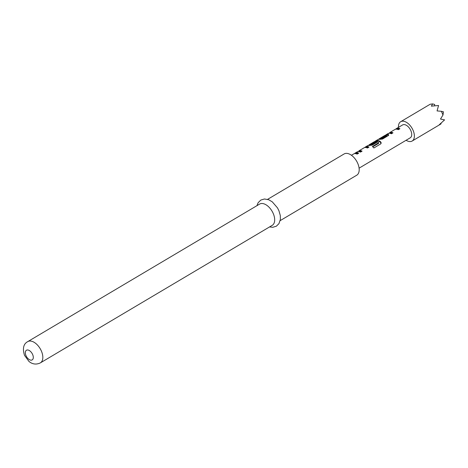 <?xml version="1.0" encoding="UTF-8"?>
<svg xmlns="http://www.w3.org/2000/svg" width="468" height="468" viewBox="0 0 468 468"><rect width="100%" height="100%" fill="white"/><g stroke="black" fill="none" stroke-linecap="round" stroke-linejoin="round"><path stroke-width="0.7" d="M272.23 225.342A12.361 7.078 -120.7 0 0 273.324 213.701A12.361 7.078 -120.7 0 0 261.226 203.533A12.361 7.078 -120.7 0 0 259.617 204.083L27.764 341.617A12.361 7.078 59.3 0 1 29.367 341.067A12.361 7.078 59.3 0 1 41.465 351.234A12.361 7.078 59.3 0 1 40.377 362.875L272.23 225.342M280.18 220.627L356.733 175.213A12.361 7.078 -120.7 0 0 357.219 162.256A12.361 7.078 -120.7 0 0 345.729 153.405A12.361 7.078 -120.7 0 0 344.12 153.954L267.567 199.368M359.091 168.158L410.231 137.82A7.488 4.288 -120.7 0 0 410.524 129.964A7.488 4.288 -120.7 0 0 403.562 124.599A7.488 4.288 -120.7 0 0 402.591 124.933L396.577 128.501A7.488 4.288 59.3 0 1 397.449 128.226A7.488 4.288 59.3 0 1 399.894 128.735L398.309 129.677A7.488 4.288 -120.7 0 0 395.864 129.168A7.488 4.288 -120.7 0 0 395.144 129.367L389.815 132.532A7.488 4.288 59.3 0 1 390.528 132.333A7.488 4.288 59.3 0 1 392.974 132.836L391.388 133.778A7.488 4.288 -120.7 0 0 388.943 133.269A7.488 4.288 -120.7 0 0 388.071 133.55L388.651 133.479M385.474 135.287A7.488 4.288 59.3 0 1 386.176 134.667A7.488 4.288 59.3 0 1 387.147 134.334A7.488 4.288 59.3 0 1 388.147 134.357L388.727 134.837L388.37 135.539L382.572 139.014L379.642 139.4A7.488 4.288 -120.7 0 0 378.647 139.382A7.488 4.288 -120.7 0 0 377.676 139.716L375.98 140.722A7.488 4.288 59.3 0 1 376.851 140.447A7.488 4.288 59.3 0 1 380.619 141.804L381.198 142.863L380.806 143.834L373.897 147.976A7.488 4.288 -120.7 0 0 372.382 146.548L378.653 142.687A7.488 4.288 -120.7 0 0 375.09 141.488A7.488 4.288 -120.7 0 0 374.377 141.687L369.041 144.852A7.488 4.288 59.3 0 1 369.761 144.653A7.488 4.288 59.3 0 1 370.557 144.647L375.266 141.921A7.488 4.288 59.3 0 1 376.816 142.424L372.271 145.121L369.346 145.507A7.488 4.288 -120.7 0 0 368.345 145.489A7.488 4.288 -120.7 0 0 367.474 145.764L368.053 145.7M372.739 146.835L378.571 143.378L378.653 142.687M364.642 147.56L365.678 146.829A7.488 4.288 59.3 0 1 366.549 146.554A7.488 4.288 59.3 0 1 368.995 147.063L367.415 148.005A7.488 4.288 -120.7 0 0 364.97 147.496A7.488 4.288 -120.7 0 0 364.25 147.695L358.915 150.86A7.488 4.288 59.3 0 1 359.635 150.661A7.488 4.288 59.3 0 1 362.08 151.164L360.495 152.106A7.488 4.288 -120.7 0 0 358.049 151.597A7.488 4.288 -120.7 0 0 357.178 151.878L357.751 151.808M354.574 153.615A7.488 4.288 59.3 0 1 355.282 152.995A7.488 4.288 59.3 0 1 356.253 152.662A7.488 4.288 59.3 0 1 358.699 153.171L357.113 154.112A7.488 4.288 -120.7 0 0 354.668 153.603A7.488 4.288 -120.7 0 0 353.697 153.937L351.445 155.271M358.944 150.836L359.272 151.515A6.739 3.861 59.3 0 1 359.915 151.334A6.739 3.861 59.3 0 1 361.477 151.521M369.071 144.828L369.398 145.513A6.739 3.861 59.3 0 1 370.042 145.332A6.739 3.861 59.3 0 1 370.761 145.326L370.557 144.647M358.119 151.591L359.003 151.065M368.421 145.478L369.129 145.057M374.827 141.535L375.868 140.786M378.553 139.394A7.488 4.288 59.3 0 1 379.255 138.774A7.488 4.288 59.3 0 1 380.232 138.44A7.488 4.288 59.3 0 1 381.028 138.434L386.363 135.27A7.488 4.288 -120.7 0 0 385.568 135.275A7.488 4.288 -120.7 0 0 384.591 135.609L379.255 138.774M389.019 133.263L389.897 132.737M395.536 129.232L396.466 128.565M389.838 132.508L390.172 133.187A6.739 3.861 59.3 0 1 390.815 133.006A6.739 3.861 59.3 0 1 392.371 133.193M355.686 153.627A6.739 3.861 59.3 0 1 356.54 153.34A6.739 3.861 59.3 0 1 358.096 153.527M365.678 146.829L366.052 147.478A6.739 3.861 59.3 0 1 366.836 147.233A6.739 3.861 59.3 0 1 368.398 147.42M375.98 140.722L376.348 141.371A6.739 3.861 59.3 0 1 377.138 141.125A6.739 3.861 59.3 0 1 380.525 142.342L380.619 141.804M375.266 141.921L375.459 142.6A6.739 3.861 59.3 0 1 376.214 142.781M375.459 142.6L370.761 145.326M386.363 135.27L386.55 136.018L381.233 139.113A6.739 3.861 -120.7 0 0 380.513 139.119A6.739 3.861 -120.7 0 0 379.665 139.405M386.428 135.392L386.556 135.316A6.739 3.861 59.3 0 1 387.434 135.012A6.739 3.861 59.3 0 1 388.329 135.03L388.147 134.357M396.577 128.501L396.946 129.15A6.739 3.861 59.3 0 1 397.736 128.905A6.739 3.861 59.3 0 1 399.292 129.092M398.461 127.378A11.238 6.435 59.3 0 1 400.678 121.715A11.238 6.435 59.3 0 1 402.135 121.212A11.238 6.435 59.3 0 1 412.583 129.262A11.238 6.435 59.3 0 1 412.144 141.038A11.238 6.435 59.3 0 1 410.682 141.541A11.238 6.435 59.3 0 1 406.107 140.265M441.108 123.306L440.61 124.155L412.144 141.038M441.02 123.891L439.218 124.781L444.6 119.872L440.482 119.053L442.98 115.023L441.418 111.302L437.065 110.922L438.557 105.499L431.385 106.148L432.619 103.908L430.156 104.247L400.678 121.715M370.96 145.273L370.761 144.594M380.952 143.664L380.525 142.342M388.668 135.17L388.329 135.03M386.568 135.948L386.381 135.328M381.233 139.113L381.028 138.434M381.233 138.382L381.432 139.06M434.491 105.651L434.678 104.446L432.619 103.908M442.98 115.023L443.477 111.84L441.418 111.302M25.951 355.528A5.616 3.217 59.3 0 1 27.179 349.988A5.616 3.217 59.3 0 1 32.678 354.609A5.616 3.217 59.3 0 1 31.45 360.149A5.616 3.217 59.3 0 1 25.951 355.528M269.556 226.927L272.762 227.296L276.36 226.202L278.957 223.634L280.39 219.398L280.291 215.461L278.922 210.711L277.489 207.874L272.271 201.837L268.696 199.748L264.443 198.988L260.816 200.064L258.137 202.714L256.95 205.668M27.764 341.617C23.488 343.863 22.394 348.432 24.494 355.323L28.917 361.372C30.204 362.495 34.392 365.754 40.377 362.875M355.282 152.995L357.084 151.924M365.572 146.893L367.386 145.817M386.176 134.667L387.978 133.596M359.067 151.62L358.892 150.866M369.363 145.513L369.018 144.858M378.612 143.319L378.694 142.769M390.148 133.193L389.791 132.538M386.597 135.972L386.398 135.293"/></g></svg>
